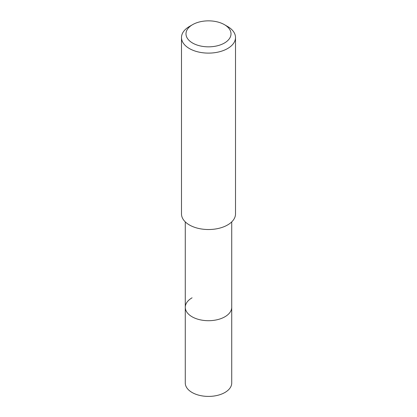 <?xml version="1.0" encoding="UTF-8"?>
<svg xmlns="http://www.w3.org/2000/svg" width="417" height="417" viewBox="0 0 417 417"><rect width="100%" height="100%" fill="white"/><g stroke="black" fill="none" stroke-linecap="round" stroke-linejoin="round"><path stroke-width="0.63" d="M185.273 221.896L185.273 382.999A23.227 13.407 0 0 0 199.613 395.389A23.227 13.407 0 0 0 224.925 392.48A23.227 13.407 0 0 0 231.727 382.999L231.727 307.293A23.227 13.407 180 0 1 224.925 316.774A23.227 13.407 180 0 1 199.613 319.683A23.227 13.407 180 0 1 185.273 307.293A23.227 13.407 180 0 1 192.075 297.811M185.273 307.293A23.227 13.407 0 0 0 199.613 319.683A23.227 13.407 0 0 0 224.925 316.774A23.227 13.407 0 0 0 231.727 307.293L231.727 221.896M181.494 37.52L181.494 213.937A27.006 15.591 0 0 0 198.164 228.339A27.006 15.591 0 0 0 227.599 224.961A27.006 15.591 0 0 0 235.506 213.937L235.506 37.52A27.006 15.591 180 0 1 227.599 48.544A27.006 15.591 180 0 1 198.164 51.927A27.006 15.591 180 0 1 181.494 37.52A27.006 15.591 180 0 1 189.401 26.495L192.586 24.655A22.508 12.995 180 0 1 224.414 24.655A22.508 12.995 180 0 1 224.414 43.034A22.508 12.995 180 0 1 192.586 43.034A22.508 12.995 180 0 1 192.586 24.655L189.401 26.495M224.414 24.655L227.599 26.495A27.006 15.591 180 0 1 235.506 37.52"/></g></svg>
